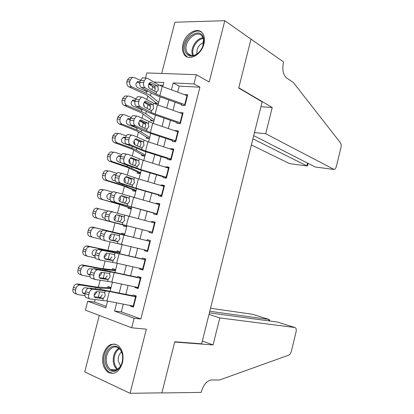 <?xml version="1.0" encoding="UTF-8"?>
<svg xmlns="http://www.w3.org/2000/svg" width="414" height="414" viewBox="0 0 414 414"><rect width="100%" height="100%" fill="white"/><g stroke="black" fill="none" stroke-linecap="round" stroke-linejoin="round"><path stroke-width="0.62" d="M183.004 44.003C182.005 48.143 182.362 51.59 184.07 54.337C188.318 61.758 201.401 55.134 203.905 43.946C204.868 39.941 204.563 36.587 202.995 33.881C198.673 26.004 185.436 32.949 183.004 44.003M103.226 354.529C101.642 362.509 103.272 368.429 108.126 372.295C114.497 375.068 119.268 371.932 122.456 362.887C123.988 355.093 122.461 349.256 117.881 345.374C111.35 342.28 106.465 345.328 103.226 354.529M145.511 78.065L146.841 72.936L196.324 74.701L193.969 83.913L173.197 82.929L171.417 89.843M99.282 315.432L84.715 371.917L130.053 393.3L161.884 392.855L174.755 341.778L201.644 343.817L262.15 101.849L238.707 88.032L251.024 39.149L224.797 20.7L174.905 22.221L161.693 73.464M123.325 304.14L121.343 311.871L140.848 318.997L134.126 318.262L131.688 327.805L85.408 310.133L87.721 301.201L105.813 307.85L107.562 301.071M95.168 299.513L94.506 302.065L87.721 301.201M152.062 84.741L150.706 84.668L150.598 85.082M147.762 96.064L146.861 99.531M146.07 102.6L145.894 103.283M143.115 114.031L142.002 118.332M141.262 121.198L141.174 121.53M138.457 132.045L137.132 137.179M133.789 150.106L132.247 156.078M129.106 168.219L127.346 175.034M124.412 186.372L122.43 194.037M119.708 204.578L117.504 213.096M114.988 222.83L112.624 231.975M110.093 241.781L107.888 250.304M105.13 260.97L103.138 268.676M100.157 280.216L98.377 287.099M150.706 84.668L148.828 83.716M181.963 103.629L181.523 105.342L184.949 105.601L187.718 94.775L184.277 94.594M177.332 121.742L176.918 123.341L180.328 123.677L183.102 112.825L179.65 112.68M172.685 139.896L172.302 141.391L175.691 141.805L178.475 130.922L175.075 130.555L175.008 130.814M168.027 158.101L167.67 159.488L171.049 159.985L173.839 149.071L170.449 148.626L170.356 148.993M163.354 176.359L163.028 177.632L166.387 178.206L169.186 167.266L165.817 166.738L165.693 167.225M158.671 194.658L158.376 195.822L161.719 196.479L164.524 185.508L161.17 184.903L161.015 185.503M153.977 213.013L153.708 214.064L157.035 214.799L159.845 203.802L156.508 203.114L156.326 203.828M149.268 231.41L149.03 232.352L152.342 233.17L155.157 222.142L151.834 221.371L151.622 222.204M144.548 249.859L144.336 250.687L147.632 251.588L150.458 240.529L147.151 239.68L146.908 240.627M139.813 268.355L139.632 269.074L142.913 270.052L145.744 258.967L142.457 258.036L142.183 259.102M135.067 286.902L134.917 287.507L138.178 288.568L141.019 277.452L137.748 276.443L137.443 277.623M110.729 288.548L111.004 287.482L107.966 286.457L107.712 287.44M115.351 270.601L115.615 269.586L112.561 268.639L112.313 269.592M119.967 252.695L120.21 251.738L117.141 250.868L116.903 251.79M121.923 244.441L118.978 243.748M124.567 234.836L124.8 233.936L121.711 233.144L121.483 234.034M129.339 216.305L126.249 215.544M123.765 225.175L123.538 226.065L126.627 226.825L126.86 225.925M128.33 207.486L128.092 208.402L131.197 209.086L131.445 208.138M132.878 189.84L132.635 190.782L135.756 191.392L136.015 190.393M137.412 172.245L137.163 173.207L140.305 173.745L140.574 172.695M141.94 154.691L141.686 155.68L144.838 156.14L145.117 155.043M146.452 137.179L146.194 138.193L149.361 138.581L149.656 137.438M150.955 119.713L150.691 120.753L153.873 121.069L154.179 119.874M94.506 302.065L106.201 306.339M163.137 85.305L159.126 85.103M118.973 243.774L122.083 244.477M129.323 216.362L126.27 215.461M155.447 102.294L155.172 103.355L158.371 103.598L158.691 102.356M140.848 318.997L199.931 87.183L179.226 86.128L177.678 92.156M175.096 102.222L173.016 110.331M170.464 120.288L168.343 128.557M165.817 138.4L163.659 146.83M161.165 156.564L158.96 165.155M156.492 174.775L154.251 183.526M151.814 193.033L149.526 201.944M147.12 211.342L144.791 220.414M142.411 229.698L140.056 238.894M137.665 248.209L135.331 257.322M132.899 266.802L130.591 275.802M128.117 285.448L125.84 294.328M130.312 305.501L130.187 305.987L133.432 307.136L136.284 295.989L133.023 294.892L132.692 296.196M196.324 74.701L209.205 82.019L224.797 20.7M199.931 87.183L193.969 83.913M130.053 393.3L146.359 329.171L131.688 327.805M162.79 86.65L163.866 82.489L153.806 82.013M110.119 291.145L112.432 282.157M114.947 272.402L117.291 263.299M119.76 253.71L122.135 244.493M124.562 235.069L126.958 225.765M129.375 216.372L131.74 207.197M134.188 197.69L136.511 188.68M138.99 179.06L141.267 170.211M143.777 160.477L146.013 151.793M148.548 141.95L150.743 133.422M153.309 123.465L155.462 115.102M158.055 105.032L160.171 96.829M116.696 302.851L114.585 311.08L134.126 318.262M168.819 99.955L166.728 108.106M164.156 118.109L162.024 126.415M159.483 136.309L157.304 144.776M154.795 154.562L152.575 163.188M150.091 172.855L147.834 181.648M145.381 191.206L143.078 200.159M140.651 209.598L138.312 218.716M135.916 228.047L133.541 237.284M131.135 246.646L128.785 255.805M126.337 265.333L124.014 274.373M121.525 284.066L119.232 292.988M121.343 311.871L114.585 311.08M179.226 86.128L173.197 82.929M133.613 306.432L130.187 305.987M138.312 288.051L134.917 287.507M142.996 269.721L139.632 269.074M147.669 251.438L144.336 250.687M155.121 222.282L151.834 221.371M159.763 204.123L156.508 203.114M164.394 186.01L161.17 184.903M169.01 167.949L165.817 166.738M173.616 149.93L170.449 148.626M177.622 131.699L175.075 130.555M180.892 113.12L179.686 112.536M133.681 306.153L106.952 300.952L90.387 299.017C88.839 298.618 88.296 297.221 88.746 294.825L89.253 292.869L85.589 291.668L85.087 293.619L88.746 294.825M136.201 296.315L134.503 296.067M132.806 295.741L101.653 289.629L89.248 288.097L92.348 289.293C90.904 289.681 89.874 290.871 89.253 292.869M136.056 296.874L109.394 291.487L92.907 289.277M94.361 296.828L99.717 297.335C100.876 297.04 101.715 296.129 102.227 294.608M85.589 291.668C86.205 289.681 87.24 288.496 88.684 288.113L89.248 288.097M89.683 298.784L86.733 297.801C85.186 297.397 84.637 296.005 85.087 293.619M103.345 298.251L102.325 298.489L95.541 297.764C94.33 297.443 93.906 296.336 94.263 294.442C94.754 292.853 95.567 291.906 96.71 291.601L103.898 292.387L104.742 292.838L105.239 295.699L103.345 298.251L102.817 300.3M110.911 287.839L96.39 287.026L77.728 283.994L80.347 284.998L79.498 284.982C77.806 285.308 76.662 286.41 76.062 288.284L73.459 287.264C74.054 285.396 75.198 284.299 76.885 283.978L77.728 283.994M110.786 288.553L100.628 288.216L80.347 284.998M84.948 295.689L77.858 294.577C75.922 294.028 75.162 292.574 75.565 290.209L76.062 288.284M96.664 291.606L96.529 292.605L94.366 295.177M83.297 293.443L85.015 293.919M84.161 293.785C82.64 293.35 82.039 292.196 82.36 290.317C82.841 288.817 83.747 287.942 85.093 287.683L90.475 288.491M76.714 294.116L75.25 293.521C73.319 292.977 72.559 291.528 72.962 289.174L73.459 287.264M85.16 293.324L82.779 292.941M122.632 355.683C122.963 363.445 120.5 368.605 115.237 371.167C109.839 372.077 106.46 368.905 105.094 361.65C104.799 354.089 107.216 349.002 112.339 346.389C117.695 345.281 121.126 348.381 122.632 355.683M106.398 361.458C106.89 365.231 108.339 367.942 110.735 369.593C116.339 373.666 124.019 364.967 122.632 355.942C122.13 352.34 120.759 349.721 118.528 348.086C112.851 343.729 105.089 352.397 106.398 361.458M121.545 351.916C119.072 354.063 117.98 357.106 118.275 361.039L120.572 366.116M115.19 344.153C108.68 343.382 102.615 353.028 103.821 362.084C104.431 366.794 106.232 370.173 109.229 372.227L113.131 373.397M203.636 38.631C204.231 45.173 201.742 50.534 196.169 54.71C190.404 57.515 186.678 56.061 184.991 50.337C182.113 37.865 201.401 25.404 203.636 38.631M202.876 46.12L203.497 39.433L202.503 36.81C197.964 28.571 183.894 40.427 186.243 50.254L187.361 53.147C190.637 56.93 194.735 56.444 199.646 51.683M203.647 42.523C198.891 44.562 196.629 48.283 196.867 53.685L196.955 54.063M201.675 32.266C194.352 26.775 181.192 40.81 183.64 51.191L185.042 54.814L187.361 57.039M209.008 314.361L219.803 317.916L294.866 327.521L277.24 322.014L209.386 312.855M294.866 327.521C296.145 327.945 296.538 329.446 296.051 332.007L291.378 351.191C290.799 353.282 289.898 354.612 288.677 355.176L219.555 379.995L211.073 379.943C206.736 380.937 203.533 384.782 201.473 391.478L201.24 392.394L161.858 392.948L174.687 342.047L213.07 344.934L219.803 317.916M202.342 341.022L213.07 344.934M209.779 311.281L269.105 319.473L252.457 314.273L210.54 308.239M269.566 320.317L269.105 319.473L268.764 320.871M251.376 144.941L289.655 163.644L306.831 165.9L307.524 163.075M252.907 138.799L306.831 165.9L307.498 165.879L308.114 163.375M251.044 39.066L238.769 87.778L272.241 107.521L265.71 133.732L334.16 169.497C335.159 169.197 335.904 168.141 336.396 166.324L340.945 147.648C341.379 145.578 341.203 143.953 340.427 142.773L293.366 82.531L286.654 78.008C283.176 74.898 282.084 69.842 283.378 62.84L283.595 61.965L250.905 39.066M272.241 107.521L260.929 106.729M265.71 133.732L254.46 132.599M253.699 135.632L315.22 166.997L333.399 169.383M306.857 165.91L289.655 163.644M333.425 169.398L315.22 166.997M307.571 165.584L307.498 165.879M138.426 287.606L111.827 282.032L95.427 279.548C93.9 279.088 93.362 277.659 93.812 275.269L94.32 273.312L90.64 272.195L90.138 274.135L93.812 275.269M140.889 277.965L139.213 277.665M137.526 277.308L106.538 270.715L94.268 268.727L97.306 269.84C95.908 270.218 94.915 271.377 94.32 273.312M140.791 278.348L114.259 272.593L97.942 269.83M99.484 277.727L104.675 278.389C105.798 278.094 106.605 277.209 107.097 275.734M90.64 272.195C91.235 270.264 92.229 269.11 93.631 268.738L94.268 268.727M94.904 279.383L91.758 278.405C90.226 277.944 89.688 276.521 90.138 274.135M108.251 279.243L107.236 279.445L100.53 278.472C99.334 278.104 98.915 276.971 99.272 275.077C99.743 273.535 100.53 272.614 101.632 272.314L108.81 273.359L109.643 273.84L110.129 276.738L108.251 279.243L107.723 281.287M143.156 269.105L116.691 263.164L100.452 260.127C98.941 259.609 98.413 258.155 98.868 255.764L99.37 253.818L95.681 252.773L95.173 254.708L98.868 255.764M145.568 259.656L143.906 259.309M142.23 258.926L111.407 251.847L99.272 249.414L102.253 250.439C100.902 250.806 99.945 251.935 99.37 253.818M145.516 259.873L119.113 253.751L102.962 250.439M104.644 258.698L109.617 259.495L111.956 256.913M95.681 252.773C96.25 250.894 97.212 249.777 98.563 249.409L99.272 249.414M100.116 260.028L96.772 259.066C95.256 258.543 94.728 257.094 95.173 254.708M113.141 260.282L112.137 260.447L105.503 259.231C104.318 258.817 103.909 257.663 104.266 255.769L106.548 253.083L113.705 254.382L114.528 254.9L115.009 257.824L113.141 260.282L112.613 262.321M147.87 250.656L105.466 240.767C103.971 240.187 103.453 238.707 103.904 236.316L104.411 234.371L100.7 233.403L100.198 235.338L103.904 236.316M150.235 241.398L148.585 241M146.918 240.591L107.19 231.09C105.886 231.452 104.959 232.544 104.411 234.371M150.225 241.445L107.966 231.105M109.891 239.758L114.543 240.653L116.8 238.138M100.7 233.403C101.254 231.581 102.18 230.494 103.484 230.137L104.266 230.153M105.316 240.725L101.772 239.773C100.276 239.199 99.748 237.719 100.198 235.338M118.016 241.378L117.022 241.507L110.466 240.042C109.296 239.582 108.887 238.407 109.249 236.513L111.449 233.905L118.585 235.457L119.403 236.006L119.874 238.961L118.016 241.378L117.493 243.411M152.575 232.254L106.755 220.543C105.275 219.906 104.763 218.401 105.208 216.02L108.929 216.92C108.478 219.311 108.991 220.822 110.46 221.454M149.263 231.442L106.755 220.543M150.924 231.866L152.564 232.29M154.919 223.068L112.116 211.792C110.859 212.144 109.964 213.21 109.431 214.985L108.929 216.92M123.455 216.584L124.262 217.164L124.723 220.15L122.591 222.618L119.46 221.863L121.633 219.42C121.913 217.826 121.592 216.688 120.66 216.01L123.455 216.584L116.893 214.773M109.431 214.985L105.71 214.09L105.208 216.02M105.71 214.09C106.243 212.325 107.138 211.264 108.396 210.917L112.815 211.787M116.375 214.768L120.314 215.86M122.591 222.618L115.408 220.905C114.254 220.403 113.855 219.208 114.212 217.314L116.339 214.773L116.991 214.794M115.48 270.109L101.187 268.479L82.676 264.981L85.315 265.881L84.352 265.86C82.728 266.192 81.63 267.268 81.056 269.084L78.432 268.158C78.996 266.357 80.093 265.286 81.718 264.955L82.676 264.981M115.408 270.606L105.43 269.633L85.315 265.881M90.117 276.759L82.831 275.434C80.911 274.839 80.156 273.364 80.559 270.999L81.056 269.084M101.466 272.355L101.368 273.887L99.329 276.381M88.446 274.554L89.988 274.948M89.093 274.782C87.582 274.311 86.987 273.142 87.307 271.263C87.763 269.814 88.637 268.96 89.931 268.696L92.71 269.105M81.972 275.119L80.202 274.482C78.287 273.892 77.532 272.417 77.935 270.068L78.432 268.158M90.055 274.508L87.882 274.104M120.034 252.421L105.968 249.984L87.608 246.014L90.268 246.816L89.201 246.785C87.639 247.132 86.583 248.177 86.04 249.932L83.39 249.109C83.933 247.365 84.984 246.325 86.542 245.983L87.608 246.014M120.019 252.706L110.217 251.101L90.268 246.816M95.365 257.906L87.789 256.344C85.889 255.707 85.139 254.206 85.543 251.847L86.04 249.932M106.181 253.197L106.196 255.221L104.312 257.617M93.595 255.702L94.987 256.038M94.009 255.831C92.508 255.324 91.918 254.134 92.244 252.261C92.679 250.863 93.517 250.025 94.754 249.756L97.202 250.134M87.23 256.162L85.139 255.49C83.24 254.853 82.489 253.363 82.893 251.013L83.39 249.109M95.003 255.754L93.026 255.34M124.583 234.779L92.524 227.1L95.204 227.803L94.035 227.767C92.539 228.119 91.525 229.144 91.008 230.836L88.332 230.112C88.855 228.43 89.859 227.415 91.354 227.063L92.524 227.1M124.619 234.852L95.204 227.803M100.768 239.163L92.736 237.305C90.847 236.622 90.107 235.1 90.511 232.74L91.008 230.836M110.823 234.153L111.009 236.601L109.312 238.883M98.739 236.886L100.028 237.196M98.91 236.932C97.425 236.394 96.84 235.183 97.161 233.31L99.572 230.867L101.808 231.219M92.488 237.232L90.066 236.549C88.182 235.871 87.437 234.36 87.84 232.011L88.332 230.112M100.022 237.077L98.263 236.663M108.111 210.995L98.863 208.801C97.425 209.158 96.457 210.152 95.96 211.787L93.264 211.166C93.761 209.541 94.728 208.552 96.162 208.195L97.43 208.242M126.912 225.94L94.977 217.666C93.103 216.941 92.369 215.404 92.772 213.06L93.264 211.166M126.85 225.977L94.977 217.666M115.428 215.244L115.811 218.033L114.44 220.103M92.772 213.06L95.463 213.691L95.96 211.787M95.463 213.691C95.06 216.051 95.794 217.593 97.673 218.318M106.476 212.361L104.38 212.03L102.067 214.411C101.746 216.284 102.325 217.51 103.8 218.085L105.109 218.426M106.419 212.454L104.69 211.994M157.263 213.898L111.723 201.359C110.264 200.671 109.757 199.134 110.207 196.753L113.938 197.581C113.488 199.972 113.99 201.509 115.449 202.198M153.936 213.179L111.723 201.359M155.586 213.629L157.211 214.105M159.607 204.739L117.027 192.546C115.816 192.893 114.952 193.923 114.44 195.646L113.938 197.581M124.495 203.088L126.451 200.749C126.731 199.16 126.415 198.006 125.494 197.292L128.309 197.763L121.675 195.677M114.44 195.646L110.704 194.828L110.207 196.753M110.704 194.828C111.216 193.115 112.08 192.086 113.296 191.744L114.207 191.791M120.924 195.786L125.147 197.126M128.309 197.763L129.106 198.378L129.561 201.39L127.729 203.719L126.756 203.781L120.345 201.825C119.201 201.276 118.808 200.055 119.165 198.166L121.219 195.698L121.918 195.729M112.442 192.117L105.047 189.938L103.681 189.886C102.305 190.243 101.378 191.216 100.897 192.795L98.185 192.272C98.656 190.699 99.583 189.736 100.959 189.379L102.32 189.431M131.492 208.154L117.55 203.605L99.877 198.829C98.02 198.063 97.29 196.505 97.694 194.161L98.185 192.272M131.378 208.402L117.876 203.962L99.877 198.829M120.029 196.464L120.598 199.512L119.589 201.287M97.694 194.161L100.405 194.694L100.897 192.795M100.405 194.694C100.002 197.048 100.731 198.611 102.589 199.382M111.195 193.566L109.177 193.245L106.962 195.563C106.641 197.437 107.21 198.679 108.675 199.289L110.253 199.739M111.071 193.809L109.151 193.25M161.946 195.594L135.999 188.204L120.417 182.998L116.681 182.232C115.237 181.487 114.74 179.924 115.19 177.544L118.937 178.294C118.482 180.685 118.978 182.248 120.417 182.998M158.593 194.963L134.276 188.044L116.681 182.232M160.239 195.444L161.848 195.967M164.28 186.46L138.4 178.889L121.933 173.352C120.764 173.689 119.931 174.692 119.434 176.369L118.937 178.294M129.623 184.308L131.254 182.129C131.538 180.54 131.222 179.376 130.317 178.625L133.153 178.993L126.441 176.638M119.434 176.369L115.687 175.624L115.19 177.544M115.687 175.624C116.179 173.958 117.012 172.959 118.187 172.622L119.154 172.69M125.577 176.871L129.975 178.45M133.153 178.993L133.939 179.64L134.384 182.683L132.568 184.965L131.605 184.996L125.261 182.797C124.133 182.201 123.75 180.959 124.107 179.071L126.084 176.669L126.834 176.716M116.95 173.326L109.948 171.08L108.489 171.018C107.169 171.38 106.284 172.327 105.824 173.854L103.086 173.43C103.541 171.913 104.426 170.972 105.746 170.609L107.2 170.671M136.061 190.414L122.347 185.074L107.495 180.504L104.763 180.043C102.915 179.231 102.196 177.658 102.6 175.313L103.086 173.43M135.89 190.87L122.616 185.638L104.763 180.043M124.65 177.803L125.37 181.047L124.702 182.439M102.6 175.313L105.332 175.748L105.824 173.854M105.332 175.748C104.928 178.103 105.653 179.686 107.495 180.504M115.956 174.832L113.964 174.506L111.837 176.768C111.516 178.641 112.085 179.899 113.539 180.545L115.485 181.146M115.801 175.236L113.721 174.573M166.609 177.337L140.796 169.59L125.375 163.846L121.623 163.157C120.195 162.355 119.708 160.767 120.158 158.386L123.921 159.059C123.465 161.45 123.952 163.044 125.375 163.846M163.24 176.799L139.047 169.543L121.623 163.157M164.875 177.306L166.475 177.88M168.938 168.229L143.192 160.301L127.848 154.293L126.824 154.21C125.696 154.536 124.893 155.514 124.417 157.139L123.921 159.059M134.669 165.569L136.046 163.561C136.33 161.977 136.02 160.792 135.124 160.011L137.986 160.275L131.197 157.662M124.417 157.139L120.655 156.471L120.158 158.386M120.655 156.471C121.131 154.852 121.933 153.879 123.061 153.553L124.091 153.641M130.27 158.008L134.783 159.82M137.986 160.275L138.762 160.953L139.192 164.027L137.391 166.262L136.439 166.257L130.167 163.82C129.049 163.183 128.671 161.915 129.033 160.027L130.943 157.693L131.735 157.755M121.545 154.603L114.833 152.274L113.291 152.202L110.74 154.965L107.976 154.639L110.522 151.891L112.065 151.964M140.62 172.721L131.605 168.312L127.124 166.594L112.391 161.672L109.632 161.31C107.8 160.456 107.091 158.857 107.49 156.518L107.976 154.639M140.393 173.383L127.341 167.359L109.632 161.31M129.308 159.25L130.136 162.624L129.758 163.571M107.49 156.518L110.248 156.854L110.74 154.965M110.248 156.854C109.845 159.204 110.559 160.813 112.391 161.672M120.743 156.156L118.74 155.819L116.707 158.024C116.386 159.892 116.945 161.165 118.388 161.848L120.945 162.707M120.588 156.73L118.337 155.954M171.267 159.131L145.578 151.022L130.317 144.75L126.555 144.134C125.142 143.275 124.661 141.66 125.111 139.28L128.889 139.88C128.433 142.271 128.909 143.891 130.317 144.75M167.877 158.681L143.803 151.094L126.555 144.134M169.502 159.214L171.085 159.835M173.59 150.044L147.969 141.759L132.785 135.223L131.704 135.114C130.617 135.435 129.846 136.387 129.385 137.965L128.889 139.88M139.663 146.882L140.827 145.04C141.107 143.456 140.807 142.261 139.916 141.443L142.799 141.604L135.942 138.742M129.385 137.965L125.608 137.37L125.111 139.28M125.608 137.37C126.068 135.797 126.839 134.85 127.931 134.534L129.013 134.643M134.985 139.197L139.58 141.241M142.799 141.604L143.57 142.312L143.994 145.417L142.204 147.612L141.262 147.57L135.062 144.89C133.955 144.212 133.587 142.928 133.945 141.034L135.787 138.768L136.625 138.845M126.198 135.947L119.703 133.52L118.083 133.432L115.635 136.128L112.856 135.901L115.294 133.22L116.914 133.308M140.387 141.976L137.65 140.382M135.725 139.528L134.959 139.223M145.169 155.069L136.32 150.049L131.895 148.16L117.271 142.892L114.492 142.628C112.675 141.733 111.966 140.113 112.37 137.774L112.856 135.901M144.89 155.943L142.173 154.82L132.056 149.133L114.492 142.628M134.012 140.796L134.881 144.253M112.37 137.774L115.149 138.012L115.635 136.128M115.149 138.012C114.745 140.362 115.454 141.986 117.271 142.892M125.561 137.541L123.512 137.179L121.556 139.332C121.24 141.195 121.794 142.488 123.222 143.203L130.896 145.987M125.375 138.276L122.979 137.391M175.909 140.967L150.349 132.511L135.249 125.706L131.471 125.163C130.074 124.252 129.603 122.606 130.053 120.231L133.841 120.753C133.391 123.144 133.857 124.795 135.249 125.706M172.503 140.61L148.543 132.697L142.752 130.462L131.471 125.163M174.118 141.169L175.577 141.795M178.222 131.906L152.73 123.268L137.707 116.205L136.573 116.075L134.338 118.844L133.841 120.753M144.615 128.247L145.593 126.57C145.873 124.992 145.573 123.776 144.698 122.927L147.607 122.984L140.677 119.879M134.338 118.844L130.545 118.326L130.053 120.231M130.545 118.326L132.785 115.568L133.924 115.697M139.715 120.438L144.367 122.71M147.607 122.984L148.362 123.729L148.776 126.86L147.006 129.008L146.07 128.94L139.937 126.016C138.85 125.297 138.483 123.988 138.845 122.099L140.62 119.889L141.495 119.993M146.028 128.92L147.006 129.008L146.484 131.01M130.896 117.353L124.562 114.818L122.865 114.719L120.526 117.343L117.721 117.214L120.06 114.6L121.664 114.668M145.511 124.221L139.44 120.769M149.702 137.469L141.029 131.833L136.651 129.773L122.135 124.164L119.335 123.998C117.535 123.056 116.836 121.416 117.234 119.077L117.721 117.214M149.371 138.545L146.68 137.329L136.76 130.953L119.335 123.998M138.768 122.44L139.72 125.437M117.234 119.077L120.034 119.216L120.526 117.343M120.034 119.216C119.63 121.571 120.334 123.217 122.135 124.164M136.651 129.773L137.091 128.071L128.05 124.609C126.627 123.858 126.079 122.554 126.399 120.686L128.268 118.59L130.374 118.984M130.146 119.869L127.636 118.875M180.535 122.854L155.105 114.047L151.27 112.458L140.165 106.714L136.372 106.248C134.995 105.28 134.529 103.609 134.98 101.228L138.783 101.684C138.328 104.069 138.788 105.746 140.165 106.714M177.114 122.585L153.273 114.347L147.524 111.977L136.372 106.248M178.719 123.17L179.681 123.615M182.848 113.819L157.48 104.83L153.656 103.2L142.618 97.238L141.433 97.083L139.275 99.779L138.783 101.684M149.532 109.658L150.349 108.152C150.629 106.574 150.334 105.342 149.464 104.463L152.393 104.416L146.359 101.187L145.402 101.073M139.275 99.779L135.471 99.334L134.98 101.228M135.471 99.334L137.634 96.648L138.757 96.778M144.45 101.735L149.138 104.23M152.393 104.416L153.144 105.192L153.547 108.354L151.84 110.445L150.862 110.352L144.807 107.195C143.725 106.429 143.368 105.099 143.73 103.21L145.443 101.063L146.359 101.187M135.632 98.822L129.411 96.167L127.641 96.048L125.395 98.61L122.57 98.573L124.811 96.027L126.291 96.038M150.422 106.439L148.062 104.602L144.02 102.403M154.225 119.91L145.718 113.669L141.391 111.438L126.989 105.487L124.169 105.415C122.378 104.431 121.685 102.77 122.089 100.436L122.57 98.573M153.47 121.028L151.182 119.879L141.448 112.825L124.169 105.415M143.575 104.199L144.476 106.864M141.412 109.622L142.519 109.736L141.376 109.606L132.858 106.067C131.45 105.28 130.902 103.955 131.222 102.092L133.018 100.053L135.176 100.473M122.089 100.436L124.909 100.478L125.395 98.61M124.909 100.478C124.505 102.827 125.199 104.499 126.989 105.487M134.912 101.518L132.294 100.416M185.156 104.789L159.851 95.629L156.042 93.952L145.066 87.778L141.262 87.38C139.901 86.36 139.44 84.658 139.896 82.282L143.71 82.66C143.26 85.046 143.71 86.754 145.066 87.778M181.715 104.607L157.993 96.043L152.285 93.538L141.262 87.38M183.314 105.218L183.914 105.518M187.459 95.774L162.221 86.438L158.427 84.715L147.513 78.329L146.282 78.137L144.201 80.761L143.71 82.66M154.412 91.121L155.09 89.781C155.369 88.203 155.079 86.961 154.22 86.045L157.175 85.9L151.208 82.433L150.122 82.324M144.201 80.761L140.382 80.388L139.896 82.282M140.382 80.388L142.468 77.78L143.529 77.879M149.185 83.079L153.899 85.802M157.175 85.9L157.91 86.707L158.308 89.895L156.663 91.934L155.648 91.82L149.656 88.425C148.595 87.618 148.243 86.267 148.6 84.378L150.251 82.288L151.208 82.433M140.393 80.357L134.245 77.563L132.408 77.434L130.255 79.923L127.408 79.985L129.556 77.506L130.912 77.47M155.219 88.658L152.735 86.505L148.678 84.114M158.738 102.393L150.401 95.546L146.121 93.155L131.828 86.857L128.987 86.883C127.212 85.858 126.529 84.177 126.927 81.843L127.408 79.985M157.579 103.536L155.669 102.475L146.126 94.739L128.987 86.883M148.466 86.117L149.185 88.027M148 91.147L146.111 91.318L137.655 87.571C136.258 86.754 135.72 85.413 136.04 83.55L137.758 81.558L139.963 82.013M126.927 81.843L129.768 81.791L130.255 79.923M129.768 81.791C129.37 84.135 130.053 85.827 131.828 86.857M139.725 83.245L136.962 82.003M144.74 90.713L145.423 89.709M105.27 290.788L104.742 292.838M109.394 291.487L106.952 300.952M135.585 296.781L133.21 306.065M95.008 297.588L95.541 297.764M102.325 298.489L99.262 297.361M98.294 297.252L99.681 291.886M100.307 289.464L100.628 288.216M95.494 288.868L95.82 287.621M72.962 289.174L75.565 290.209M117.297 369.552C115.082 367.87 113.736 365.257 113.27 361.712C112.887 355.548 114.725 351.067 118.777 348.262M119.341 348.743C115.522 351.496 113.798 355.797 114.176 361.65C114.616 364.982 115.868 367.477 117.933 369.117M192.696 55.678L192.117 53.789C190.642 47.289 196.981 37.948 203.026 37.84M203.279 38.559C197.478 38.844 191.537 47.755 192.945 53.949L193.421 55.574M110.171 271.796L109.643 273.84M114.259 272.593L111.827 282.032M140.32 278.249L137.955 287.507M100.136 278.348L100.53 278.472M107.236 279.445L104.157 278.41M115.056 252.861L114.528 254.9M119.113 253.751L116.691 263.164M145.045 259.764L142.685 269.002M112.137 260.447L109.037 259.506M119.925 233.972L119.403 236.006M123.957 234.961L121.535 244.348M149.759 241.331L147.405 250.542M117.022 241.507L113.907 240.658M122.88 222.52L122.358 224.548M124.785 215.14L124.262 217.164M128.785 216.217L126.373 225.583M154.458 222.949L152.114 232.135M103.2 278.265L104.638 272.702M105.208 270.497L105.43 269.633M100.447 269.726L100.669 268.862M77.935 270.068L80.559 270.999M108.09 259.335L109.581 253.57M110.093 251.583L110.217 251.101M105.384 250.641L105.508 250.154M82.893 251.013L85.543 251.847M112.97 240.451L114.507 234.495M87.84 232.011L90.511 232.74M117.85 221.552L119.387 215.601M127.729 203.719L127.207 205.742M129.629 196.355L129.106 198.378M133.598 197.53L131.191 206.865M159.147 204.614L156.808 213.774M117.55 203.605L117.669 203.15M122.13 204.987L122.249 204.526M122.756 202.56L124.236 196.836M110.233 193.286L109.824 193.209M132.568 184.965L132.045 186.983M134.462 177.622L133.939 179.64M138.4 178.889L135.999 188.204M163.825 186.326L161.486 195.46M122.347 185.074L122.56 184.24M126.875 186.626L127.088 185.788M127.647 183.625L129.07 178.123M115.092 174.553L114.43 174.454M137.391 166.262L136.874 168.275M139.28 158.94L138.762 160.953M143.192 160.301L140.796 169.59M168.488 168.084L166.154 177.197M127.124 166.594L127.44 165.388M131.605 168.312L131.916 167.106M132.527 164.736L133.893 159.457M119.936 155.876L119.03 155.767M142.204 147.612L141.686 149.62M144.088 140.31L143.57 142.312M147.969 141.759L145.578 151.022M173.135 149.894L170.811 158.981M131.895 148.16L132.304 146.587M136.32 150.049L136.729 148.471M137.391 145.899L138.674 140.936M124.769 137.246L123.631 137.153M148.88 121.726L148.362 123.729M152.73 123.268L150.349 132.511M177.777 131.75L175.458 140.817M141.029 131.833L141.531 129.887M142.245 127.119L143.373 122.746M129.587 118.668L128.221 118.606M151.783 110.46L151.27 112.458M153.656 103.2L153.144 105.192M157.48 104.83L155.105 114.047M182.403 113.653L180.09 122.694M141.391 111.438L141.831 109.741M145.718 113.669L146.318 111.356M147.084 108.385L148.062 104.602M134.395 100.141L132.822 100.121M156.554 91.96L156.042 93.952M158.427 84.715L157.91 86.707M162.221 86.438L159.851 95.629M187.014 95.608L184.711 104.623M146.121 93.155L146.561 91.458M150.401 95.546L151.089 92.871M151.912 89.703L152.735 86.505M139.187 81.667L137.417 81.698M102.775 298.463L99.717 297.335M88.684 288.113L92.348 289.293M79.498 284.982L76.885 283.978M116.965 369.743L110.735 369.593M191.604 55.683L187.361 53.147M269.411 320.954L269.654 319.944M107.754 279.424L104.675 278.389M93.631 268.738L97.306 269.84M112.717 260.437L109.617 259.495M98.563 249.409L102.253 250.439M117.659 241.502L114.543 240.653M103.484 230.137L107.19 231.09M108.396 210.917L112.116 211.792M84.352 265.86L81.718 264.955M89.201 246.785L86.542 245.983M94.035 227.767L91.354 227.063M98.863 208.801L96.162 208.195M127.507 203.791L125.214 203.31M113.296 191.744L117.027 192.546M103.681 189.886L100.959 189.379M132.402 185.017L130.881 184.742M118.187 172.622L121.933 173.352M108.489 171.018L105.746 170.609M137.288 166.299L136.061 166.112M123.061 153.553L126.824 154.21M113.291 152.202L110.522 151.891M142.152 147.627L141.086 147.498M127.931 134.534L131.704 135.114M118.083 133.432L115.294 133.22M132.785 115.568L136.573 116.075M137.608 128.045L136.537 127.916M122.865 114.719L120.06 114.6M151.84 110.445L150.929 110.383M137.634 96.648L141.433 97.083M127.641 96.048L124.811 96.027M156.663 91.934L155.809 91.898M142.468 77.78L146.282 78.137M147.301 91.458L146.261 91.375M132.408 77.434L129.556 77.506"/></g></svg>
